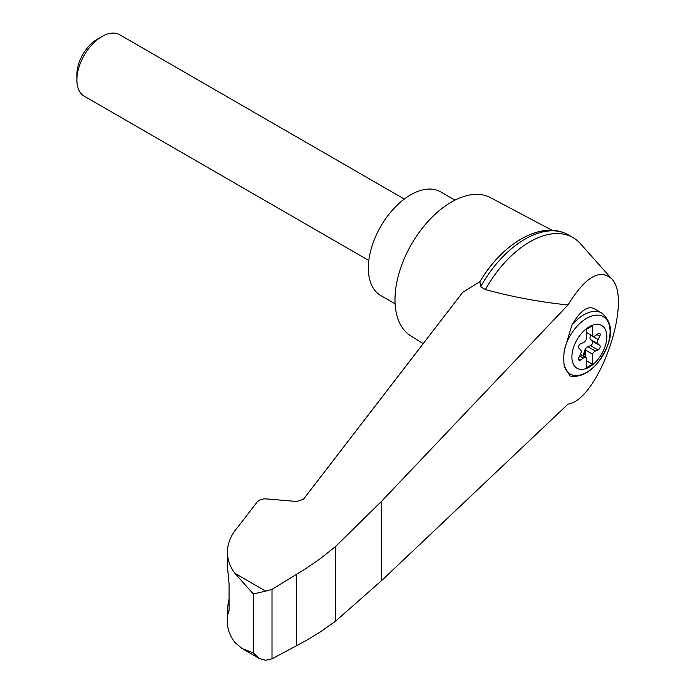 <?xml version="1.0" encoding="UTF-8"?>
<svg xmlns="http://www.w3.org/2000/svg" width="695" height="695" viewBox="0 0 695 695"><rect width="100%" height="100%" fill="white"/><g stroke="black" fill="none" stroke-linecap="round" stroke-linejoin="round"><path stroke-width="1.04" d="M567.971 404.151C598.873 399.712 633.605 299.015 611.322 278.46C599.411 268.539 584.964 277.374 567.971 304.975L381.486 501.382L335.424 546.635L335.424 621.278L381.486 580.716L567.971 404.151M611.322 278.46L580.394 243.641A86.449 49.918 120 0 0 573.019 237.594A86.449 49.918 120 0 0 485.405 289.554C511.798 296.808 539.32 301.951 567.971 304.975M335.424 546.635L319.83 559.032L305.6 568.771L272.014 589.36L265.716 591.141L253.284 593.921L234.971 573.384C229.976 566.677 227.465 559.605 227.421 552.169L227.421 566.503L229.063 583.678L229.063 610.462L228.351 613.659L227.421 608.047L227.421 622.381C227.465 629.331 229.976 636.038 234.971 642.493L242.051 648.513L259.487 658.582L265.716 660.25L272.014 658.825L305.6 640.842L319.83 632.276L335.424 621.278M227.421 552.169C227.5 543.342 230.992 534.95 237.907 527.01L257.098 502.077C259.174 499.757 262.363 498.706 266.671 498.914L296.722 501.486L303.428 499.279L462.705 292.317L479.906 281.718A82.662 47.729 120 0 1 520.39 239.54M589.36 367.012A24.681 14.247 -60 0 1 572.637 350.723A24.681 14.247 -60 0 1 592.722 325.13A24.681 14.247 -60 0 1 606.726 338.778A24.681 14.247 -60 0 1 589.36 367.012M583.279 342.661A4.431 2.563 120 0 0 586.224 339.551L586.224 329.473L592.488 325.859L592.488 335.928A4.431 2.563 120 0 0 592.783 336.145A4.431 2.563 120 0 0 595.433 335.642L598.056 333.704A2.658 1.538 120 0 1 599.646 333.4A2.658 1.538 120 0 1 599.802 336.189L598.169 339.534A4.431 2.563 120 0 0 598.169 343.99L599.802 345.458A2.658 1.538 120 0 1 599.941 347.795A2.658 1.538 120 0 1 598.056 349.959L595.433 351.044A4.431 2.563 120 0 0 592.488 354.155L592.488 364.232L586.224 367.846L586.224 357.777A4.431 2.563 120 0 0 585.928 357.56A4.431 2.563 120 0 0 583.279 358.064L580.655 360.001A2.658 1.538 120 0 1 579.065 360.305A2.658 1.538 120 0 1 578.918 357.517L580.542 354.172A4.431 2.563 120 0 0 580.542 349.715L578.918 348.247A2.658 1.538 120 0 1 578.77 345.91A2.658 1.538 120 0 1 580.655 343.747L583.279 342.661M586.224 332.306L592.488 335.928M601.653 313.002C617.951 326.633 609.098 346.753 597.961 362.573C588.952 373.232 579.621 377.698 569.97 375.969L564.27 366.013A47.825 19.521 -71.6 0 1 564.27 350.506L571.846 325.303C579.804 311.403 587.075 305.757 593.669 308.389L601.653 313.002A35.471 20.476 -60 0 0 571.846 325.303M552.134 230.34L490.479 197.641A79.803 46.078 120 0 0 451.42 202.054A79.803 46.078 120 0 0 399.512 271.623A79.803 46.078 120 0 0 410.693 335.833L423.194 343.66M227.421 608.047L229.063 598.682M242.051 648.513L253.284 652.9L259.487 658.582M272.014 589.36L272.014 658.825M296.548 574.339L296.548 645.707M573.019 237.594L568.258 234.84A86.449 49.918 120 0 0 565.669 233.52A86.449 49.918 120 0 0 480.645 286.8L485.405 289.554M480.645 286.8L479.906 281.718M454.947 200.143L440.587 191.855A59.848 34.559 120 0 0 410.667 194.817A59.848 34.559 120 0 0 371.564 247.559A59.848 34.559 120 0 0 380.738 295.523L395.099 303.811M368.819 260.486L84.243 96.179A35.471 20.476 -60 0 1 76.893 79.942A35.471 20.476 -60 0 1 101.974 36.505A35.471 20.476 -60 0 1 119.705 34.75L404.29 199.048M76.893 79.942L76.893 74.391A28.669 16.55 -60 0 1 97.17 39.285L101.974 36.505M582.801 355.753A2.658 1.538 120 0 0 583.574 354.268L584.573 350.853A4.431 2.563 120 0 1 587.909 346.701L590.533 345.615A2.658 1.538 120 0 0 592.418 343.452A2.658 1.538 120 0 0 592.27 341.115L590.646 339.647A4.431 2.563 120 0 1 590.646 335.19L590.75 334.973M585.59 357.36L585.59 350.176L592.488 354.155M585.59 350.176A4.431 2.563 120 0 0 585.199 351.218L584.2 354.624A2.658 1.538 120 0 1 583.435 356.118M586.224 360.609L592.488 364.232M564.27 350.506A33.099 19.113 -60 0 1 600.306 315.469A33.099 19.113 -60 0 1 600.306 359.445A33.099 19.113 -60 0 1 564.27 366.013M265.716 591.141L234.971 573.384M253.284 593.921L253.284 652.9M227.647 611.513L229.003 611.965M381.486 501.382L381.486 580.716M590.646 335.19L598.169 339.534M590.646 339.647L598.169 343.99M592.27 341.115L599.802 345.458M590.533 345.615L598.056 349.959M587.909 346.701L595.433 351.044M584.573 350.853L585.199 351.218M583.574 354.268L584.2 354.624M579.665 355.979L583.279 358.064M578.535 358.776L580.655 360.001M596.936 334.53L599.802 336.189M479.863 281.788C501.26 245.022 538.86 221.175 565.669 233.52M585.928 357.56L580.438 354.389M592.783 336.145L586.224 332.358"/></g></svg>
